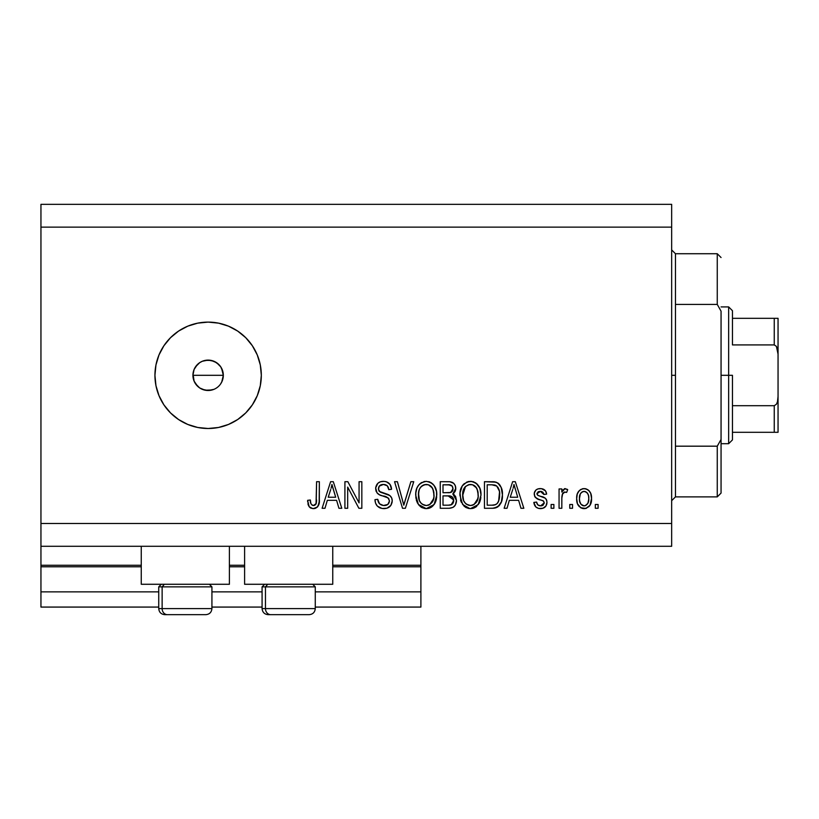 <?xml version="1.0" encoding="UTF-8"?>
<svg xmlns="http://www.w3.org/2000/svg" width="819" height="819" viewBox="0 0 819 819"><rect width="100%" height="100%" fill="white"/><g stroke="black" fill="none" stroke-linecap="round" stroke-linejoin="round"><path stroke-width="1.23" d="M420.894 607.074L315.274 607.074L420.894 607.074L420.894 591.871L315.274 591.871L420.894 591.871L420.894 566.799L332.749 566.799L420.894 566.799L420.894 607.074M262.08 607.074L211.926 607.074L262.08 607.074M158.732 607.074L40.95 607.074L158.732 607.074M262.08 591.871L211.926 591.871L262.08 591.871M158.732 591.871L40.95 591.871L40.95 607.074L40.95 591.871L158.732 591.871M244.605 566.799L229.402 566.799L244.605 566.799M40.95 565.397L40.95 566.799L141.257 566.799L40.95 566.799L40.95 591.871L40.95 565.274L141.257 565.274L40.95 565.274L40.95 546.283L40.95 565.274M420.894 565.274L420.894 546.283L420.894 565.274L332.749 565.274L420.894 565.274L420.894 566.799L420.894 565.397M244.605 565.274L229.402 565.274L244.605 565.274M141.257 584.275L141.257 546.283L141.257 584.275L229.402 584.275L229.402 546.283L229.402 584.275L141.257 584.275M332.749 584.275L332.749 546.283L332.749 584.275L244.605 584.275L332.749 584.275M244.605 546.283L244.605 584.275L244.605 546.283M193.571 379.658L192.926 375.307L194.083 369.492L192.926 375.307L194.093 381.132L195.495 383.753L199.682 387.94L202.313 389.342L208.128 390.499A15.203 15.203 0 0 1 192.926 375.307A15.203 15.203 0 0 1 208.128 360.104L202.303 361.261L199.693 362.663L195.495 366.851L194.093 369.471L196.222 365.858M208.128 428.501A53.194 53.194 0 0 1 154.934 375.307A53.194 53.194 0 0 1 208.128 322.113L218.509 323.136L228.481 326.157L237.684 331.081L245.741 337.694L252.354 345.751L257.268 354.944L260.299 364.926L261.322 375.307L260.299 385.677L257.268 395.659L252.354 404.852L245.741 412.919L237.684 419.533L228.481 424.447L218.509 427.477L208.128 428.501L197.748 427.477L187.776 424.447L178.573 419.533L170.516 412.919L163.902 404.852L158.988 395.659L155.958 385.677L154.934 375.307L155.958 364.926L158.988 354.944L163.902 345.751L170.516 337.694L178.573 331.081L187.776 326.157L197.748 323.136L208.128 322.113A53.194 53.194 0 0 1 261.322 375.307A53.194 53.194 0 0 1 208.128 428.501L197.748 427.477M221.57 368.222L223.321 375.307L221.724 382.094M201.904 361.435L205.159 360.401L211.097 360.401L216.574 362.663L220.761 366.851L223.034 372.338L223.321 375.307L222.164 381.122L220.465 384.183M218.878 364.557L220.761 366.861L218.878 364.557L214.404 361.466M194.083 369.492L197.379 364.557L200.102 362.397M193.223 372.328L193.571 370.946M197.645 386.302L194.093 381.132L192.997 373.873M40.95 204.33L671.662 204.33L671.662 227.129L40.95 227.129L40.95 523.484L671.662 523.484L671.662 227.129L671.662 546.283L40.95 546.283L671.662 546.283L671.662 523.484L40.95 523.484L40.95 546.283L40.95 227.129L671.662 227.129L671.662 204.33L40.95 204.33L40.95 227.129L40.95 204.33M347.676 508.282L347.676 487.11L347.676 508.282L344.912 508.282L344.912 481.695L347.85 481.695L359.07 502.886L359.07 481.695L361.834 481.695L361.834 508.282L358.876 508.282L347.676 487.11L358.876 508.282L361.834 508.282L361.834 481.695L359.07 481.695L359.07 502.886L347.85 481.695L344.912 481.695L344.912 508.282L347.676 508.282L344.912 508.282L344.912 481.695L347.85 481.695M392.229 500.89L390.847 505.415L387.018 508.2L382.084 508.507L377.385 506.162L375.552 503.142L374.959 499.651L377.723 499.303L379.545 503.818L383.466 505.497L387.837 504.443L389.465 500.972L388.124 497.952L379.514 494.789L377.006 492.823L375.675 487.889L377.856 483.271L380.425 481.777L384.172 481.377L386.517 481.828L390.079 484.449L391.543 489.291L388.779 489.639L387.305 485.81L383.456 484.449L379.269 486.097L378.46 489.414L380.221 492.065L389.854 495.567L391.666 497.942L392.229 500.89C392.199 497.901 390.827 495.792 388.124 494.533L379.279 491.39L378.409 488.697C378.777 485.821 380.456 484.408 383.456 484.449C386.752 484.582 388.523 486.312 388.779 489.639L391.543 489.291C391.154 484.244 388.421 481.592 383.364 481.347C378.624 481.521 376.054 483.947 375.655 488.626C376.105 492.803 378.491 495.239 382.821 495.935C386.425 496.201 388.636 497.88 389.465 500.972C389.076 504.033 387.285 505.548 384.091 505.528C380.2 505.282 378.081 503.204 377.723 499.303L374.959 499.651C375.297 505.292 378.255 508.282 383.855 508.63L383.855 508.63C388.943 508.486 391.738 505.907 392.229 500.89M404.361 503.071L410.882 481.695L413.749 481.695L405.374 508.282L402.518 508.282L394.563 481.695L397.41 481.695L403.798 505.18L410.882 481.695L413.749 481.695L410.882 481.695L403.798 505.18L397.41 481.695L394.563 481.695L402.518 508.282L405.374 508.282L402.518 508.282L394.563 481.695L397.41 481.695L403.204 502.774M418.407 504.463L426.249 508.63L421.795 507.555L419.123 505.374L417.188 502.375L415.868 497.747L415.827 492.884L416.912 488.104L418.765 484.94L421.56 482.555L426.269 481.347L430.886 482.534L434.367 485.81L436.496 491.41L436.65 497.532L434.776 503.511L430.681 507.596L426.249 508.63L434.08 504.565L436.783 495.014C436.988 487.285 433.476 482.729 426.269 481.347C418.918 482.76 415.397 487.428 415.714 495.341L418.407 504.463L415.714 495.341M471.038 508.609L468.171 508.374L464.138 506.203L460.933 501.269L460.043 492.884L462.244 485.923L466.881 482.012L471.683 481.418L476.259 483.292L479.852 488.257L480.999 495.014L479.565 502.395L475.87 506.992L470.464 508.63L478.286 504.565L480.999 495.014C481.193 487.285 477.692 482.729 470.485 481.347C463.124 482.76 459.613 487.428 459.93 495.341L462.622 504.463L469.881 508.609M507.022 508.282L509.336 500.337L507.022 508.282L504.146 508.282L512.633 481.695L515.325 481.695L523.832 508.282L520.956 508.282L518.632 500.337L509.336 500.337L518.632 500.337L520.956 508.282L523.832 508.282L515.325 481.695L512.633 481.695L504.146 508.282L507.022 508.282L504.146 508.282L512.633 481.695L515.325 481.695L523.832 508.282L520.956 508.282M598.095 504.484L598.095 508.282L595.331 508.282L595.331 504.484L598.095 504.484L595.331 504.484L595.331 508.282L598.095 508.282L595.331 508.282L595.331 504.484L598.095 504.484L598.095 508.282L598.095 504.484M584.551 508.619L584.101 508.63C589.414 507.585 591.891 504.176 591.533 498.413L590.018 505.282L585.872 508.425L580.753 507.77L577.477 503.777L576.678 498.617L577.282 493.99L579.34 490.509L582.36 488.8L585.82 488.8L588.789 490.479L590.694 493.325L591.533 498.413C591.758 492.854 589.281 489.578 584.101 488.595C578.849 489.608 576.371 492.946 576.678 498.617C576.392 504.269 578.869 507.606 584.101 508.63L583.66 508.619M572.532 504.484L572.532 508.282L569.768 508.282L569.768 504.484L572.532 504.484L569.768 504.484L569.768 508.282L572.532 508.282L569.768 508.282L569.768 504.484L572.532 504.484L572.532 508.282L572.532 504.484M561.854 497.266L561.824 508.282L559.06 508.282L559.06 488.943L561.824 488.943L561.824 492.035L564.465 488.677L567.7 489.639L566.656 492.393L564.424 492.086L562.725 493.314L561.824 498.259L562.315 494.307L564.793 492.055L566.656 492.393L567.7 489.639L565.09 488.595L561.824 492.035L561.824 488.943L559.06 488.943L559.06 508.282L561.824 508.282L559.06 508.282L559.06 488.943L561.824 488.943M553.879 504.484L553.879 508.282L551.115 508.282L551.115 504.484L553.879 504.484L551.115 504.484L551.115 508.282L553.879 508.282L551.115 508.282L551.115 504.484L553.879 504.484L553.879 508.282L553.879 504.484M540.438 508.63L540.438 508.63C544.492 508.486 546.672 506.408 546.969 502.395L545.956 506.019L542.946 508.271L538.564 508.435L535.821 506.961L533.845 502.416L536.609 502.067L537.796 504.862L540.622 505.866L543.11 505.159L544.205 502.866L543.437 501.003L537.325 498.771L534.746 496.488L534.295 492.956L535.984 489.977L538.022 488.902L541.492 488.677L545.505 490.837L546.631 494.123L543.867 494.471L542.833 492.147L540.417 491.359L538.134 491.82L536.967 493.959L538.124 495.485L545.27 498.177L546.601 500.081L546.969 502.395C546.662 498.894 544.645 496.908 540.929 496.437L537.827 495.331L536.957 493.724L540.417 491.359L543.867 494.471L546.631 494.123C546.119 490.509 544.011 488.667 540.325 488.595C536.599 488.646 534.561 490.489 534.193 494.113C534.868 497.604 537.131 499.58 540.97 500.04L543.581 501.115L544.205 502.866L540.622 505.866C538.226 505.753 536.885 504.494 536.609 502.067L533.845 502.416C534.346 506.357 536.547 508.425 540.438 508.63L539.803 508.609M492.895 508.271L492.291 508.282C499.518 507.196 502.886 502.712 502.416 494.84L501.33 501.904L497.85 506.879L493.488 508.241L484.449 508.282L484.449 481.695L494.082 481.777L497.86 483.015L501.187 487.469L502.416 494.84C502.846 489.178 500.767 484.961 496.181 482.186L484.449 481.695L484.449 508.282L492.291 508.282L484.449 508.282L484.449 481.695M448.433 508.282C453.572 508.241 456.255 505.64 456.48 500.481L455.323 505.088L453.091 507.35L449.232 508.271L440.243 508.282L440.243 481.695L449.887 481.756L453.695 483.333L455.262 485.636L455.743 489.199L455.047 491.564L452.815 493.949L455.651 496.621L456.48 500.481L452.815 493.949L455.784 488.38C455.384 483.947 452.958 481.715 448.484 481.695L440.243 481.695L440.243 508.282L448.433 508.282L440.243 508.282L440.243 481.695L448.484 481.695M324.989 508.282L327.313 500.337L324.989 508.282L322.113 508.282L330.61 481.695L333.302 481.695L341.799 508.282L338.933 508.282L336.599 500.337L327.313 500.337L336.599 500.337L338.933 508.282L341.799 508.282L333.302 481.695L330.61 481.695L322.113 508.282L324.989 508.282L322.113 508.282L330.61 481.695L333.302 481.695L341.799 508.282L338.933 508.282M314.107 508.589L311.025 508.21L309.183 506.756L307.606 500.337L310.37 499.999L310.862 503.501L312.182 505.221L314.363 505.395L316.052 503.941L316.584 481.695L319.349 481.695L319.154 502.794L317.475 506.981L313.339 508.63C317.885 507.729 319.881 504.77 319.349 499.744L319.349 481.695L316.584 481.695L316.226 503.511L313.462 505.528C311.056 504.719 310.022 502.876 310.37 499.999L307.606 500.337L309.183 506.756L312.745 508.609M212.193 389.946L205.159 390.213L199.682 387.94L197.379 386.056M214.128 389.271L211.097 390.213M252.354 404.852L253.296 403.388M260.299 385.677L261.322 375.307M257.268 354.944L257.012 354.33M218.509 323.136L208.128 322.113M158.988 354.944L158.343 356.572M155.958 364.926L154.934 375.307M155.958 385.677L156.153 386.65M178.573 419.533L187.776 424.447M205.159 360.401L208.128 360.104A15.203 15.203 0 0 1 223.321 375.307A15.203 15.203 0 0 1 208.128 390.499L205.159 390.213M195.495 383.753L194.083 381.122M199.682 362.663L202.313 361.261M213.954 361.271L208.128 360.104M220.761 383.753L222.164 381.122L223.321 375.307L222.164 369.482L220.761 366.851M208.128 390.499L213.943 389.342M583.2 508.579L582.381 508.425M581.49 508.138L580.743 507.76M579.361 506.705L578.245 505.343M576.986 502.057L576.75 500.358M576.678 498.617L576.699 497.737M577.282 493.97L577.702 492.874M578.234 491.871L580.722 489.455M582.391 488.789L583.189 488.646M585.012 488.646L585.79 488.8M585.841 488.81L586.394 488.974M587.407 489.445L588.134 489.916M588.81 490.499L589.352 491.062M590.694 493.325L591.185 494.963M591.205 495.065L591.451 496.672M591.513 497.553L591.513 499.314M591.461 500.184L591.226 501.975M590.775 503.675L590.489 504.381M590.028 505.262L588.912 506.685M586.506 508.23L585.882 508.425M585.851 508.425L585.032 508.579M583.23 488.646L582.36 488.8M577.282 493.99L576.996 495.126M581.94 492.014L580.313 493.949L579.442 498.607C579.115 494.768 580.64 492.352 584.029 491.359C587.51 492.291 589.086 494.707 588.769 498.607L588.585 496.171M588.585 501.054L588.769 498.607C589.086 502.436 587.561 504.862 584.172 505.866L586.066 505.333M580.947 504.269L579.617 501.023L580.896 504.197M581.009 504.33L584.172 505.866C580.691 504.934 579.115 502.508 579.442 498.607L579.75 501.699M587.018 492.69L585.227 491.533L582.688 491.615M580.958 492.946L580.548 493.519M588.585 496.191L588.196 494.656M588.318 495.014L587.305 493.028M587.203 492.895L585.79 491.758M585.36 505.671L587.899 503.265L588.759 499.201M587.418 504.064L587.888 503.275M588.073 502.886L588.329 502.16M562.551 490.52L562.991 489.803L562.551 490.52M567.106 489.23L567.7 489.639L566.656 492.393L564.086 492.168M563.124 492.792L562.735 493.314M562.315 494.307L561.947 496.222M561.936 496.294L561.854 497.246M561.824 508.282L561.824 498.259M562.479 493.816L564.404 492.086M535.831 506.961L535.186 506.183M533.845 502.416L536.609 502.067L536.967 503.562M537.029 503.726L537.786 504.852M539.701 505.794L541.277 505.835M541.287 505.835L541.943 505.712M542.557 505.497L543.099 505.169M544.144 503.521L544.174 502.395M544.205 502.866L543.294 500.911M542.956 500.737L540.97 500.051M539.834 499.692L538.943 499.395M538.636 499.293L535.452 497.491M535.442 497.481L534.848 496.672M534.746 496.488L534.193 494.113M539.741 488.615L540.909 488.626M542.649 488.923L545.495 490.816M546.068 491.871L546.416 492.956M546.631 494.123L543.867 494.471L543.56 493.233M541.625 491.502L540.417 491.359M540.407 491.359L538.626 491.605M537.418 494.983L537.029 493.14L537.008 494.215M539.977 496.15L538.144 495.495M542.035 496.785L543.151 497.153M544.256 497.604L545.188 498.116M546.048 499.006L546.457 499.733M546.601 500.092L546.805 500.778M546.877 503.665L546.723 504.35M545.956 506.019L545.137 506.992M545.116 507.002L544.318 507.626M544.103 507.76L541.707 508.548M543.161 497.164L542.055 496.785M541.072 491.4L541.707 491.533M534.623 491.84L534.295 492.956M513.124 488.257L513.984 484.459L517.721 497.235L510.247 497.235L512.745 489.496L510.247 497.235L517.721 497.235L513.984 484.459L513.124 488.257M515.223 489.025L514.946 488.073M494.092 481.777L492.557 481.695M494.379 481.807L495.147 481.92M497.88 483.026L499.242 484.244M499.672 484.756L500.348 485.769M502.16 491.124L502.354 492.905M502.313 497.266L502.252 497.87M501.975 499.6L501.699 500.726M501.617 501.013L501.32 501.914M499.672 505.088L498.914 505.978M497.798 506.92L495.894 507.8M495.833 507.821L494.656 508.097M494.512 508.118L493.488 508.241M499.334 491.001L496.785 486.056L491.881 484.797L495.649 485.329C498.689 487.633 500.03 490.796 499.651 494.809L499.508 492.096L498.597 501.3L499.447 497.901M499.314 490.868L499.467 491.789M494.543 504.934L496.867 503.859L498.597 501.3C497.338 504.125 495.126 505.415 491.963 505.18L495.464 504.668M487.213 505.18L487.213 484.797L491.881 484.797L487.213 484.797L487.213 505.18L491.963 505.18L487.213 505.18M498.187 487.786L497.706 487.049M499.273 498.914L499.641 494.123M493.56 505.098L494.369 504.965M461.404 502.375L460.933 501.269M460.892 501.167L460.554 500.133M460.043 492.823L460.401 490.489M462.315 485.821L462.95 484.981M462.981 484.94L464.332 483.568M468.038 481.633L469.226 481.418M471.079 481.367L470.485 481.347M472.87 481.633L474.027 482.012M475.092 482.534L477.272 484.183M477.958 484.971L480.169 489.138M480.712 491.42L480.876 492.598M480.968 493.806L480.999 495.014L480.968 493.806M480.866 497.532L480.425 499.969M480.231 500.644L479.586 502.364M478.982 503.511L479.31 502.917M476.74 506.285L475.941 506.941M475.819 507.022L473.966 508.005M473.761 508.087L472.778 508.374M472.676 508.394L471.795 508.548M469.123 508.548L466.031 507.575M465.97 507.534L464.148 506.214M480.466 490.233L480.047 488.779M471.027 484.479L472.573 484.766L468.632 484.674L465.397 486.568L468.632 484.674M476.607 487.981L472.573 484.766L475.276 486.363M465.499 486.455L462.694 495.382C462.264 489.24 464.875 485.606 470.505 484.449C473.577 484.633 475.767 486.117 477.078 488.923L478.235 494.932C478.542 500.88 475.941 504.412 470.444 505.528L473.966 504.596L477.917 498.515M477.641 499.631L477.272 500.706M473.966 504.596L477.088 501.105L478.163 496.775L477.805 491.113L475.993 487.121M468.673 505.303L466.277 504.135L470.444 505.528C465.1 504.484 462.52 501.105 462.694 495.382L463.595 500.634L462.704 494.441L464.24 488.063L463.247 490.509M463.554 489.527L463.871 488.779M478.061 492.434L477.805 491.113M477.764 490.95L476.853 488.452M472.266 505.303L473.126 505.016M463.585 500.604L465.489 503.45M465.581 503.531L466.298 504.146M449.221 481.705L449.866 481.756M449.918 481.767L450.583 481.848M451.883 482.196L452.518 482.483M452.559 482.504L453.102 482.852M453.194 482.913L453.706 483.343M453.869 483.507L454.586 484.398M454.617 484.449L455.241 485.606M455.272 485.657L455.651 486.967M455.63 489.926L455.057 491.533M454.043 492.956L452.815 493.949M453.726 494.43L454.463 495.014M455.262 495.966L455.651 496.631M456.449 501.289L456.367 502.078M455.323 505.077L454.361 506.367M454.33 506.398L453.102 507.34M450.041 508.21L449.232 508.271M453.695 499.979L448.095 495.853C451.545 495.628 453.419 497.174 453.716 500.501L451.167 504.842L452.784 503.675L453.593 501.842L452.846 497.532L450.194 495.997L443.007 495.853L448.095 495.853M451.474 504.709L448.484 505.18L451.771 504.555M450 484.94L443.007 484.797L443.007 492.741L449.938 492.639L452.477 491.103L453.02 488.81L450.604 492.485L443.007 492.741L443.007 484.797L447.532 484.797C450.829 484.377 452.661 485.718 453.02 488.81L452.149 486.036L448.73 484.828M450.604 492.485L451.259 492.219M451.668 491.963L452.825 490.325M443.007 505.18L443.007 495.853L443.007 505.18L448.484 505.18L443.007 505.18M450.194 505.077L451.167 504.842M447.88 492.741L449.252 492.7M452.907 489.997L452.661 486.875M452.149 486.036L451.402 485.391M448.515 484.817L447.532 484.797M415.837 492.823L416.206 490.448M418.099 485.821L418.734 484.981M419.737 483.906L421.56 482.555M423.822 481.633L425.01 481.418M428.654 481.633L429.832 482.022M430.886 482.534L433.056 484.193M433.763 484.981L435.954 489.148M436.507 491.42L436.66 492.588M436.762 493.796L436.783 495.014M436.466 498.812L436.21 499.969M436.025 500.644L435.37 502.364M434.776 503.511L435.104 502.917M434.439 504.043L434.08 504.565M433.353 505.456L431.726 506.941M431.613 507.022L429.76 508.005M429.606 508.067L428.562 508.374M428.47 508.394L427.579 508.548M426.822 508.609L425.675 508.609M424.907 508.548L421.826 507.575M421.754 507.534L420.331 506.562M416.339 500.112L416.717 501.269M417.188 502.375L417.751 503.45M436.67 492.608L436.496 491.41M436.261 490.233L435.831 488.779M418.765 484.94L418.038 485.923M426.812 484.479L428.368 484.766L424.416 484.674L421.181 486.568L422.665 485.391M432.391 487.981L428.368 484.766L431.081 486.373M418.959 490.806L418.478 495.382C418.059 489.24 420.659 485.606 426.289 484.449C429.361 484.633 431.552 486.117 432.872 488.923L434.029 494.932C434.326 500.88 431.726 504.412 426.228 505.528L429.76 504.596L433.712 498.515M433.435 499.631L433.056 500.706M429.76 504.596L432.882 501.105L433.947 496.775L433.599 491.113L431.777 487.121M424.457 505.303L422.072 504.135L426.228 505.528C420.884 504.484 418.304 501.105 418.478 495.382L419.389 500.634L418.55 493.488M419.338 489.527L418.642 492.547M419.656 488.779L421.294 486.455M424.365 484.694L423.515 484.981M433.855 492.434L433.599 491.113M433.558 490.95L432.637 488.452M428.05 505.303L428.91 505.016M419.379 500.604L421.273 503.45M421.365 503.531L420.229 502.201M405.374 508.282L413.749 481.695L405.374 508.282M380.374 508.077L379.084 507.483M377.385 506.162L376.351 504.832M375.122 501.463L375.01 500.542M374.959 499.651L377.723 499.303L377.794 499.918M377.794 499.928L377.897 500.542M382.852 505.425L385.084 505.466M385.329 505.436L386.056 505.292M386.619 505.118L387.274 504.811M388.871 498.791L388.114 497.952L388.882 498.791M387.756 497.686L385.012 496.57M380.825 495.321L380.159 495.065M379.514 494.789L378.89 494.461M377.835 493.714L377.027 492.854M375.921 490.683L376.167 491.38M375.675 487.889L375.788 487.059M379.074 482.371L380.108 481.879M380.497 481.746L381.879 481.449M385.002 481.459L386.486 481.818M386.548 481.838L388.145 482.606M390.09 484.469L391.38 487.674M391.482 488.482L391.543 489.291L388.779 489.639L388.636 488.595M385.524 484.746L384.51 484.52M384.469 484.52L382.534 484.5M380.528 485.063L378.787 486.885M378.439 488.226L378.869 490.796M380.221 492.065L380.743 492.301M380.804 492.332L381.982 492.751M382.156 492.803L381.285 492.516M386.425 493.929L387.479 494.277M389.025 494.993L388.124 494.533M389.68 495.434L390.53 496.191M390.643 496.314L391.625 497.85M391.697 498.003L391.984 498.863M392.168 499.877L392.209 500.389M392.086 502.477L390.858 505.405M390.827 505.436L390.008 506.418M389.762 506.654L388.513 507.555M384.654 508.609L383.855 508.63M391.666 497.942L391.195 497.051M382.862 493.007L382.227 492.823M379.269 486.097L379.934 485.442M386.599 485.247L387.305 485.81M390.96 486.148L389.24 483.476M383.364 481.347L382.616 481.367M359.07 481.695L361.834 481.695L361.834 508.282L358.876 508.282M331.091 488.247L331.951 484.459L335.688 497.235L328.214 497.235L330.722 489.496L328.214 497.235L335.688 497.235L332.668 487.203M333.2 489.025L332.913 488.073M331.951 484.459L332.289 485.841L331.951 484.459L331.429 486.998M308.722 506.019L308.108 504.494M308.098 504.473L307.913 503.705M307.668 502.027L307.627 501.177M307.606 500.337L310.37 499.999L310.411 500.89M310.493 501.76L310.636 502.631M310.636 502.641L310.862 503.49M313.022 505.497L314.005 505.477M314.373 505.395L315.172 504.975M315.847 504.299L316.421 502.641M316.523 501.75L316.584 499.959M316.584 481.695L319.349 481.695L319.349 499.744M318.939 503.972L318.581 505.159M319.308 501.269L317.915 506.439M317.475 506.981L315.51 508.282M314.865 508.476L314.127 508.589M311.148 508.261L309.93 507.545M588.769 498.607L588.759 498.003M587.868 493.898L587.192 492.895M584.633 491.4L583.435 491.41M579.483 497.409L579.483 499.815M581.899 505.159L582.974 505.692M583.568 505.825L584.766 505.825M514.701 487.203L514.506 486.517M514.322 485.841L513.984 484.459M497.583 503.112L499.099 499.723M499.529 497.287L499.641 495.628M499.508 492.096L499.17 490.233M498.945 489.455L498.699 488.82M496.785 486.056L495.198 485.165M494.737 485.043L491.881 484.797M470.505 484.449L469.553 484.51M465.397 486.568L464.24 488.063M464.445 502.201L466.277 504.135M469.553 505.466L471.365 505.466M478.163 496.775L478.091 492.628M448.484 505.18L449.836 505.118M453.593 501.842L453.716 500.501M426.289 484.449L425.348 484.51M421.181 486.568L420.034 488.063M425.337 505.466L427.149 505.466M433.947 496.775L433.875 492.628M211.671 608.589L162.131 608.589L162.131 586.865L164.384 584.275L162.131 586.865L211.926 586.865L162.131 586.865L162.131 608.589A6.081 5.303 90 0 0 167.434 614.67L205.651 614.67M161.323 584.275L158.732 586.865L162.131 586.865L158.732 586.865L158.732 608.589C159.101 612.274 161.128 614.301 164.814 614.67C161.128 614.301 159.101 612.274 158.732 608.589L211.926 608.589C211.558 612.274 209.531 614.301 205.845 614.67C209.531 614.301 211.558 612.274 211.926 608.589L211.926 586.865L209.347 584.275M164.957 614.67L205.784 614.67M167.434 614.67A6.081 5.303 -90 0 1 162.131 608.589M315.018 608.589L265.469 608.589L265.469 586.865L267.731 584.275L265.469 586.865L315.274 586.865L265.469 586.865L265.469 608.589A6.081 5.303 90 0 0 270.782 614.67L308.998 614.67M264.66 584.275L262.08 586.865L265.469 586.865L262.08 586.865L262.08 608.589L315.274 608.589C314.906 612.274 312.878 614.301 309.193 614.67C312.878 614.301 314.906 612.274 315.274 608.589L315.274 586.865L312.694 584.275M268.304 614.67L309.132 614.67M270.782 614.67A6.081 5.303 -90 0 1 265.469 608.589M671.662 249.918L675.46 253.726L675.46 304.422L717.26 304.422L717.26 253.726L675.46 253.726L675.46 375.307L671.662 375.307L675.46 375.307L675.46 496.887L717.26 496.887L717.26 446.181L675.46 446.181L675.46 496.887L671.662 500.685M721.058 257.524L717.26 253.726L717.26 304.422L721.058 311.159L721.058 493.089L721.058 439.445L717.26 446.181L717.26 496.887L721.058 493.089M675.46 304.422L675.46 446.181L717.26 446.181L721.058 439.445L721.058 311.159L717.26 304.422L675.46 304.422M775.511 432.299L732.452 432.299L732.452 375.307L728.654 375.307L728.654 443.693L728.654 375.307L721.058 375.307L728.654 375.307L728.654 306.91L728.654 375.307L732.452 375.307L732.452 439.895L732.452 432.299L778.05 432.299L778.05 396.457L777.456 401.771L776.412 404.248L774.252 405.702L732.452 405.702L774.252 405.702L774.252 432.299L774.252 405.702L776.412 404.248L777.456 401.771L778.05 396.457L778.05 432.299M223.321 375.307L192.926 375.307L223.321 375.307M732.452 344.912L732.452 310.718L732.452 344.912L774.252 344.912L776.412 346.365L778.05 354.146L778.05 396.457L778.05 318.315L732.452 318.315L778.05 318.315L778.05 354.146L777.446 348.833L776.412 346.365L774.252 344.912L774.252 318.315L774.252 344.912L732.452 344.912M777.917 318.315L774.252 318.315M262.08 608.589C262.449 612.274 264.476 614.301 268.161 614.67C264.476 614.301 262.449 612.274 262.08 608.589M732.452 439.895L728.654 443.693L721.058 443.693M721.058 306.91L728.654 306.91L732.452 310.718"/></g></svg>

